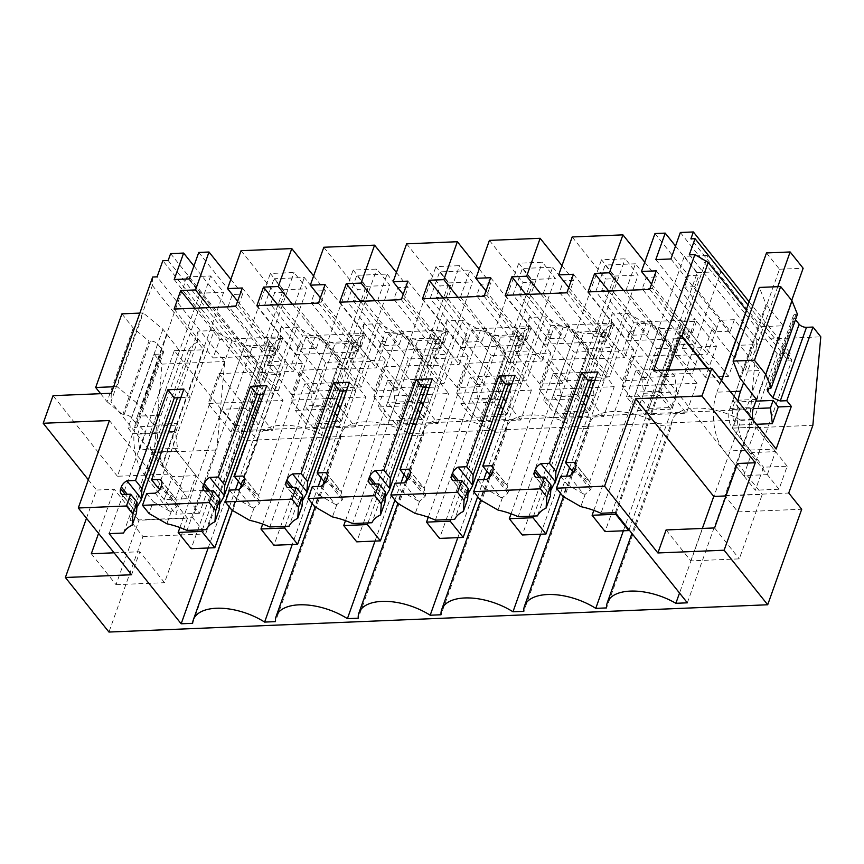 <?xml version="1.0" encoding="UTF-8"?>
<svg xmlns="http://www.w3.org/2000/svg" width="864" height="864" viewBox="0 0 864 864"><rect width="100%" height="100%" fill="white"/><g stroke="black" fill="none" stroke-linecap="round" stroke-linejoin="round"><path stroke-width="0.65" stroke-dasharray="4.32 3.24" d="M230.839 279.353L242.611 294.095L232.373 294.527L228.28 306.029L263.79 350.503L267.894 338.99L287.852 363.982L278.424 390.442L189.335 278.899M198.763 252.439L232.373 294.527M242.611 294.095L238.518 305.608L228.28 306.029M209.606 307.595L261.544 372.622L293.587 371.293L302.994 344.876L270.562 304.279L274.655 292.766L284.904 292.345L274.05 278.759L304.312 277.506L315.166 291.092L311.062 302.605L346.583 347.069L350.676 335.567L370.634 360.547L361.217 387.018L330.955 388.271L340.373 361.8L325.642 362.416L305.683 337.424L301.59 348.937L298.501 345.071L302.994 344.876M238.518 305.608L270.95 346.205L261.544 372.622M270.95 346.205L275.443 346.021L278.532 349.888L263.79 350.503M325.642 362.416L314.582 393.487L291.524 394.438L302.584 363.366L282.625 338.386L267.894 338.99M302.584 363.366L287.852 363.982M370.634 360.547L385.366 359.942L374.306 391.014L397.364 390.053L408.434 358.981L423.166 358.376L413.737 384.847L443.999 383.594L453.427 357.124L468.158 356.508L457.088 387.58L480.157 386.629L491.216 355.558L505.948 354.942L496.53 381.413L526.792 380.16L536.209 353.689L550.94 353.084L539.881 384.156L562.939 383.195L574.009 352.123L588.74 351.518L579.312 377.989L609.574 376.736L619.002 350.266L633.733 349.65L622.663 380.722L645.732 379.771L656.791 348.7L671.522 348.084L662.105 374.555L692.366 373.302L701.784 346.831L716.515 346.226L696.557 321.235L681.826 321.851L677.732 333.353L642.211 288.889L646.304 277.376L656.554 276.955L652.45 288.457L684.882 329.065L675.475 355.482L707.519 354.154L716.926 327.737L684.493 287.14L688.597 275.627L698.836 275.206L694.732 286.708L730.253 331.182L715.522 331.787L712.433 327.92L716.926 327.737M730.253 331.182L734.357 319.669L754.315 344.66L739.584 345.276L728.514 376.337L705.456 377.298L716.515 346.226M754.315 344.66L744.887 371.131L760.018 370.505L746.086 409.622L249.361 430.196L263.293 391.068L278.424 390.442M174.204 279.526L263.293 391.068M282.625 338.386L278.532 349.888M241.045 250.69L274.655 292.766M313.621 275.918L325.404 290.671L315.166 291.092M237.611 301.223L293.587 371.293M242.32 287.993L281.34 336.841L219.737 339.401L213.138 357.912L274.752 355.363L281.34 336.841M235.732 306.515L274.752 355.363M174.118 309.064L213.138 357.912M194.821 308.21L219.737 339.401M193.936 265.972L280.519 374.371L257.17 439.97L249.361 430.196M170.618 253.606L267.516 374.911L280.519 374.371M168.156 260.507L265.054 381.823L259.729 382.039L162.842 260.723M267.516 374.911L265.054 381.823M152.69 277.02L152.366 285.444L110.981 401.674L187.823 498.636L164.171 499.619L144.612 475.135L117.418 476.258L132.581 433.685L128.023 427.982L154.246 354.337L162.054 364.111L154.116 452.596L216.799 449.993L192.683 517.709L205.643 533.941L259.729 382.039M216.799 449.993L224.737 361.508L157.097 276.836M121.91 313.848L133.261 328.061L148.997 341.096L122.774 414.742L124.124 414.688A5.638 2.819 19.6 0 1 131.458 417.755L136.663 424.267A5.638 2.819 19.6 0 1 137.246 426.352A5.638 2.819 19.6 0 1 134.525 427.712L128.023 427.982M139.849 313.103L143.262 312.962L117.029 386.608L113.627 386.748M162.918 329.238L136.696 402.894L140.864 408.11L167.087 334.465L162.918 329.238L143.262 312.962M167.087 334.465L179.496 350.773L203.742 349.769L162.356 465.988M152.366 285.444L203.742 349.769M162.054 364.111L224.737 361.508M154.246 354.337L160.758 354.067A5.638 2.819 -160.4 0 0 163.469 352.706A5.638 2.819 -160.4 0 0 162.886 350.611L157.68 344.099A5.638 2.819 -160.4 0 0 150.347 341.042L148.997 341.096M111.305 393.25L110.981 401.674M117.418 476.258L53.039 395.658M154.116 452.596L130 520.301L142.96 536.533L108.95 632.048M86.476 518.249L96.53 490.039L114.264 489.305L138.974 520.247L187.466 518.238L164.516 582.682L139.806 551.74L131.609 574.754M88.333 479.779L96.53 490.039M109.426 420.53L187.466 518.238M136.415 512.449L122.116 494.543M136.75 507.676L136.534 512.881L121.176 493.7M180.857 397.645L190.393 397.246L183.892 389.102M174.312 397.915L198.083 331.171L214.164 330.502L158.101 487.933M155.228 493.171L169.538 511.078L171.256 511.445L176.688 506.801L177.314 505.03L175.77 498.755L161.665 481.378M174.42 497.351L159.937 488.992M161.05 480.287L176.202 499.252L175.77 498.755L232.016 340.805L214.164 330.502M169.538 511.078L153.22 501.66L149.008 513.475M146.707 493.528L153.22 501.66M219.208 509.026L204.898 491.108M219.542 504.252L219.326 509.458L203.969 490.266M263.639 394.211L273.186 393.822L266.684 385.679M257.094 394.481L280.865 327.737L296.946 327.078L240.894 484.499M238.01 489.737L252.32 507.654L254.038 508.01L259.47 503.377L260.107 501.595L258.563 495.331L244.458 477.954M257.213 493.916L242.719 485.557M243.842 476.852L258.995 495.828L258.563 495.331L314.798 337.381L296.946 327.078M252.32 507.654L236.002 498.236L231.8 510.041M229.5 490.093L236.002 498.236M301.99 505.591L287.69 487.685M302.324 500.818L302.108 506.023L286.751 486.842M346.432 390.787L355.968 390.388L349.466 382.244M339.887 391.057L363.647 324.313L379.739 323.644L323.676 481.075M320.803 486.313L335.102 504.22L336.83 504.587L342.263 499.943L342.889 498.172L341.345 491.897L327.24 474.52M339.995 490.493L325.512 482.134M326.624 473.429L341.777 492.394L341.345 491.897L397.591 333.947L379.739 323.644M335.102 504.22L318.784 494.813L314.582 506.617M312.282 486.67L318.784 494.813M384.782 502.168L370.472 484.261M385.117 497.394L384.901 502.6L369.533 483.408M429.214 387.353L438.761 386.964L432.248 378.821M422.669 387.623L446.44 320.89L462.521 320.22L406.469 477.641M403.585 482.89L417.895 500.796L419.612 501.163L425.045 496.519L425.682 494.737L424.127 488.473L410.033 471.096M422.788 487.058L408.294 478.699M409.417 469.994L424.57 488.97L424.127 488.473L480.373 330.523L462.521 320.22M417.895 500.796L401.576 491.378L397.375 503.183M395.075 483.235L401.576 491.378M467.564 498.744L453.265 480.827M467.899 493.96L467.683 499.165L452.326 479.984M511.996 383.929L521.543 383.53L515.041 375.386M505.462 384.199L529.222 317.455L545.314 316.786L489.251 474.217M486.378 479.455L500.677 497.372L502.405 497.729L507.838 493.085L508.464 491.314L506.92 485.039L492.815 467.662M505.57 483.635L491.076 475.276M492.199 466.571L507.352 485.536L506.92 485.039L563.166 327.089L545.314 316.786M500.677 497.372L484.358 487.955L480.157 499.759M477.857 479.812L484.358 487.955M550.357 495.31L536.047 477.403M550.692 490.536L550.476 495.742L535.108 476.55M594.788 380.495L604.336 380.106L597.823 371.963M591.462 380.635L611.237 325.102L612.014 314.032L628.096 313.362L572.044 470.794M569.16 476.032L583.47 493.938L585.187 494.305L590.62 489.661L591.246 487.879L589.702 481.615L575.608 464.238M588.362 480.211L573.869 471.841M590.134 482.112L589.702 481.615L645.948 323.665A50.782 25.391 -160.4 0 1 666.101 330.296L600.944 513.259M583.47 493.938L567.151 484.52L562.939 496.336M560.65 476.377L567.151 484.52M666.101 529.945L690.811 560.876L739.292 558.878L762.242 494.435L725.976 495.936M702.356 528.444L690.811 560.876M737.532 463.493L762.242 494.435M653.508 370.786L665.68 377.968L743.677 475.61L767.329 474.638L747.781 450.155L776.164 448.978M665.68 377.968L668.466 370.17M689.299 254.794L756.94 339.466L820.8 336.83M746.593 310.457L759.013 326.765L783.248 325.76L766.076 304.268L759.305 287.442M797.44 314.248L796.09 314.302A5.638 2.819 -160.4 0 0 793.368 315.662A5.638 2.819 -160.4 0 0 793.962 317.747L768.917 388.066M795.496 319.68L793.962 317.747M747.976 304.96L791.932 359.996L737.845 511.898L724.885 495.666L749.002 427.95L756.94 339.466M791.932 359.996L787.795 360.169L690.898 238.853M749.11 301.752L790.258 353.268L787.795 360.169M680.346 232.492L777.244 353.808L790.258 353.268M777.244 353.808L753.894 419.396L746.086 409.622M670.928 258.962L760.018 370.505M655.798 259.589L744.887 371.131M675.529 246.024L698.836 275.206M654.977 233.539L688.597 275.627M651.553 284.072L707.519 354.154M656.262 270.853L695.282 319.702L633.668 322.25L627.07 340.772L688.684 338.224L695.282 319.702M649.663 289.375L688.684 338.224M588.049 291.924L627.07 340.772M608.753 291.071L633.668 322.25M623.538 290.455L675.475 355.482M644.771 262.213L656.554 276.955M662.105 374.555L595.771 291.514L626.033 290.261L635.45 263.79L646.304 277.376M635.45 263.79L605.189 265.043L616.043 278.629L605.804 279.061L601.711 290.563L634.144 331.171L624.737 357.577L568.76 287.507M572.195 236.974L605.804 279.061M573.469 274.277L612.49 323.125L550.876 325.685L544.288 344.207L605.891 341.647L612.49 323.125M566.881 292.799L605.891 341.647M505.267 295.348L544.288 344.207M525.971 294.494L550.876 325.685M540.756 293.879L592.693 358.906L624.737 357.577M561.989 265.637L573.761 280.379L569.668 291.892L602.1 332.489L592.693 358.906M579.312 377.989L512.978 294.937L543.24 293.684L552.668 267.214L522.407 268.466L533.261 282.064L523.022 282.485L518.918 293.987L551.351 334.595L541.944 361.012L485.978 290.93M489.402 240.397L523.022 282.485M573.761 280.379L563.522 280.811L559.418 292.313L594.94 336.787L599.044 325.274L619.002 350.266M552.668 267.214L563.522 280.811M490.687 277.711L529.708 326.56L468.094 329.108L461.495 347.63L523.109 345.082L529.708 326.56M484.088 296.233L523.109 345.082M422.485 298.782L461.495 347.63M443.178 297.918L468.094 329.108M457.963 297.313L509.9 362.34L541.944 361.012M479.196 269.06L490.979 283.813L486.875 295.315L519.307 335.923L509.9 362.34M496.53 381.413L430.196 298.372L460.458 297.119L469.876 270.648L439.625 271.901L450.479 285.487L440.23 285.908L436.136 297.421L468.569 338.018L459.162 364.435L403.186 294.365M406.62 243.832L440.23 285.908M490.979 283.813L480.73 284.234L476.636 295.747L512.158 340.211L516.251 328.709L536.209 353.689M469.876 270.648L480.73 284.234M407.894 281.135L446.915 329.983L385.312 332.543L378.713 351.065L440.327 348.505L446.915 329.983M401.306 299.657L440.327 348.505M339.692 302.206L378.713 351.065M360.396 301.352L385.312 332.543M375.181 300.737L427.118 365.764L459.162 364.435M396.414 272.495L408.186 287.237L404.093 298.75L436.525 339.347L427.118 365.764M413.737 384.847L347.404 301.795L377.665 300.542L387.094 274.072L356.832 275.324L367.686 288.922L357.448 289.343L353.344 300.845L385.776 341.453L376.369 367.87L320.404 297.788M323.827 247.255L357.448 289.343M408.186 287.237L397.948 287.669L393.854 299.171L429.365 343.645L433.469 332.132L453.427 357.124M387.094 274.072L397.948 287.669M325.112 284.569L364.133 333.418L302.519 335.966L295.92 354.488L357.534 351.94L364.133 333.418M318.514 303.091L357.534 351.94M256.91 305.64L295.92 354.488M277.614 304.776L302.519 335.966M292.388 304.171L344.326 369.187L376.369 367.87M325.404 290.671L321.3 302.173L353.732 342.781L344.326 369.187M244.566 345.935L257.569 362.221L281.221 361.238L268.218 344.963L244.566 345.935L222.005 409.288L235.019 425.563L257.569 362.221M291.524 394.438L268.477 365.58L291.535 364.63L298.501 345.071M268.477 365.58L275.443 346.021M626.033 290.261L692.366 373.302M681.826 321.851L701.784 346.831M705.456 377.298L682.409 348.44L689.375 328.882L692.464 332.748L677.732 333.353M696.557 321.235L692.464 332.748M682.409 348.44L705.467 347.49L712.433 327.92M728.514 376.337L705.467 347.49M739.584 345.276L719.626 320.285L715.522 331.787M734.357 319.669L719.626 320.285M257.17 439.97L753.894 419.396M314.582 393.487L291.535 364.63M340.373 361.8L320.414 336.82L305.683 337.424M320.414 336.82L316.321 348.322L301.59 348.937M284.904 292.345L280.8 303.858L316.321 348.322M330.955 388.271L264.622 305.23L274.05 278.759M361.217 387.018L294.883 303.977L264.622 305.23M294.883 303.977L304.312 277.506M385.366 359.942L365.407 334.951L350.676 335.567M374.306 391.014L351.259 362.156L358.225 342.598L361.314 346.464L346.583 347.069M365.407 334.951L361.314 346.464M351.259 362.156L374.317 361.206L381.283 341.636L384.372 345.503L388.476 334.001L408.434 358.981M397.364 390.053L374.317 361.206M423.166 358.376L403.207 333.385L388.476 334.001M403.207 333.385L399.114 344.898L384.372 345.503M367.686 288.922L363.593 300.424L399.114 344.898M347.404 301.795L356.832 275.324M377.665 300.542L443.999 383.594M468.158 356.508L448.2 331.528L433.469 332.132M457.088 387.58L434.041 358.733L441.007 339.163L444.107 343.03L429.365 343.645M448.2 331.528L444.107 343.03M434.041 358.733L457.11 357.772L464.076 338.213L467.165 342.079L471.258 330.566L491.216 355.558M480.157 386.629L457.11 357.772M505.948 354.942L485.989 329.962L471.258 330.566M485.989 329.962L481.896 341.464L467.165 342.079M450.479 285.487L446.375 297L481.896 341.464M430.196 298.372L439.625 271.901M460.458 297.119L526.792 380.16M550.94 353.084L530.982 328.093L516.251 328.709M539.881 384.156L516.834 355.298L523.8 335.74L526.889 339.606L512.158 340.211M530.982 328.093L526.889 339.606M516.834 355.298L539.892 354.348L546.858 334.778L549.947 338.645L554.051 327.143L574.009 352.123M562.939 383.195L539.892 354.348M588.74 351.518L568.782 326.527L554.051 327.143M568.782 326.527L564.678 338.04L549.947 338.645M533.261 282.064L529.168 293.566L564.678 338.04M512.978 294.937L522.407 268.466M543.24 293.684L609.574 376.736M633.733 349.65L613.775 324.67L599.044 325.274M622.663 380.722L599.616 351.875L606.582 332.305L609.671 336.172L594.94 336.787M613.775 324.67L609.671 336.172M599.616 351.875L622.685 350.914L629.651 331.355L632.74 335.221L636.833 323.708L656.791 348.7M645.732 379.771L622.685 350.914M671.522 348.084L651.564 323.104L636.833 323.708M651.564 323.104L647.471 334.606L632.74 335.221M616.043 278.629L611.95 290.142L647.471 334.606M595.771 291.514L605.189 265.043M280.8 303.858L270.562 304.279M321.3 302.173L311.062 302.605M737.845 511.898L801.716 509.252M142.96 536.533L205.643 533.941M130 520.301L192.683 517.709M187.823 498.636L196.02 475.621L176.461 451.138L177.487 448.265L175.565 432.551L178.232 425.066L176.926 423.436L153.274 424.418L179.496 350.773M164.171 499.619L172.368 476.604L196.02 475.621M100.634 393.692L107.039 401.717L133.261 328.061M136.696 402.894L117.029 386.608M140.864 408.11L140.27 408.132L166.493 334.487M140.27 408.132L153.274 424.418M161.762 466.02L176.926 423.436M107.039 401.717L122.774 414.742M172.368 476.604L152.809 452.12L176.461 451.138A14.105 7.668 -92.4 0 1 174.064 431.492L223.636 292.248L210.632 275.972L186.98 276.944L199.984 293.231L223.636 292.248M168.275 474.152L144.612 475.135L152.809 452.12L184.021 491.206L207.684 490.223L199.487 513.238L168.275 474.152A42.314 23.015 -92.4 0 1 161.05 415.206L137.398 416.189A42.314 23.015 87.6 0 0 144.612 475.135L175.835 514.22L184.021 491.206M139.644 449.831L145.584 433.145L140.378 426.632L137.722 434.117L139.644 449.831L177.487 448.265M132.581 433.685L145.584 433.145M140.378 426.632L178.232 425.066M114.08 552.809L139.806 551.74M98.572 533.38L114.264 489.305M91.314 553.748L116.035 584.69L138.974 520.247M116.035 584.69L164.516 582.682M585.187 494.305L580.792 506.628M615.33 512.665L680.486 329.692L666.101 330.296M687.344 602.824L752.501 419.861L680.486 329.692M752.501 419.861L741.02 420.336L679.525 593.039M741.02 420.336A47.952 23.976 -160.4 0 0 672.419 419.731A47.952 23.976 -160.4 0 0 671.749 424.948L606.593 607.91M671.749 424.948L660.917 425.39A47.952 23.976 -160.4 0 0 589.637 423.166A47.952 23.976 -160.4 0 0 588.956 428.371L523.811 611.345M623.376 530.798L660.917 425.39M588.956 428.371L578.124 428.825A47.952 23.976 -160.4 0 0 506.844 426.589A47.952 23.976 -160.4 0 0 506.174 431.806L441.018 614.768M540.594 534.222L578.124 428.825M506.174 431.806L495.342 432.248A47.952 23.976 -160.4 0 0 424.062 430.024A47.952 23.976 -160.4 0 0 423.382 435.229L358.236 618.203M457.801 537.656L495.342 432.248M423.382 435.229L412.549 435.683A47.952 23.976 -160.4 0 0 341.269 433.447A47.952 23.976 -160.4 0 0 340.6 438.664L275.443 621.626M375.019 541.08L412.549 435.683M340.6 438.664L329.767 439.106L292.226 544.514M329.767 439.106A47.952 23.976 -160.4 0 0 258.487 436.882A47.952 23.976 -160.4 0 0 257.796 440.348L192.64 623.311M208.159 547.992L246.316 440.824L257.796 440.348M109.145 533.628L174.301 350.654L246.316 440.824M174.301 350.654L188.698 350.06L123.541 533.034M198.083 331.171L197.294 342.241L177.52 397.786M197.294 342.241A50.782 25.391 -160.4 0 0 188.698 350.06M171.256 511.445L166.86 523.778M232.016 340.805A50.782 25.391 -160.4 0 1 252.158 347.436L187.013 530.41M252.158 347.436L271.48 346.637L206.323 529.6M280.865 327.737L280.087 338.818L260.312 394.351M280.087 338.818A50.782 25.391 -160.4 0 0 271.48 346.637M254.038 508.01L249.653 520.344M314.798 337.381A50.782 25.391 -160.4 0 1 334.951 344.002L269.795 526.975M334.951 344.002L354.262 343.202L289.116 526.176M363.647 324.313L362.869 335.383L343.094 390.928M362.869 335.383A50.782 25.391 -160.4 0 0 354.262 343.202M336.83 504.587L332.435 516.92M397.591 333.947A50.782 25.391 -160.4 0 1 417.733 340.578L352.588 523.552M417.733 340.578L437.054 339.779L371.898 522.752M446.44 320.89L445.662 331.96L425.887 387.493M445.662 331.96A50.782 25.391 -160.4 0 0 437.054 339.779M419.612 501.163L415.228 513.486M480.373 330.523A50.782 25.391 -160.4 0 1 500.526 337.154L435.37 520.117M500.526 337.154L519.836 336.344L454.691 519.318M529.222 317.455L528.444 328.525L508.669 384.07M528.444 328.525A50.782 25.391 -160.4 0 0 519.836 336.344M502.405 497.729L498.01 510.062M563.166 327.089A50.782 25.391 -160.4 0 1 583.308 333.72L518.152 516.694M611.237 325.102A50.782 25.391 -160.4 0 0 602.629 332.921L583.308 333.72M602.629 332.921L537.473 515.894M588.244 380.776L612.014 314.032M628.096 313.362L645.948 323.665M714.582 527.936L739.292 558.878M724.885 495.666L788.746 493.02M749.002 427.95L812.862 425.304M743.677 475.61L751.874 452.596L775.526 451.624L755.978 427.14A14.105 7.668 -92.4 0 1 752.857 419.807M767.329 474.638L775.526 451.624M756.432 399.438L732.78 400.421L759.013 326.765M751.874 452.596L732.316 428.123L739.282 408.553L732.78 400.421M739.282 408.553L734.67 402.019L755.827 401.144M734.67 402.019L732.013 409.504L733.936 425.218L756.443 424.289M733.936 425.218L739.876 408.532M766.487 252.947L779.501 269.233L729.918 408.467A14.105 7.668 87.6 0 0 732.316 428.123L755.978 427.14L747.781 450.155A42.314 23.015 -92.4 0 1 738.007 401.209M707.335 368.561L719.777 384.134L745.999 310.489M719.777 384.134L721.591 380.668M707.929 368.539L720.371 384.113M783.248 325.76L757.026 399.416M766.076 304.268L739.854 377.914M694.732 286.708L684.493 287.14M684.882 329.065L689.375 328.882M658.498 328.795L671.501 345.082L695.153 344.099L682.15 327.812L658.498 328.795L635.947 392.137L648.95 408.424L671.501 345.082M652.45 288.457L642.211 288.889M611.95 290.142L601.711 290.563M629.651 331.355L634.144 331.171M602.1 332.489L606.582 332.305M575.716 332.219L588.719 348.505L612.371 347.522L599.368 331.247L575.716 332.219L553.154 395.572L566.158 411.847L588.719 348.505M569.668 291.892L559.418 292.313M529.168 293.566L518.918 293.987M546.858 334.778L551.351 334.595M519.307 335.923L523.8 335.74M492.923 335.653L505.926 351.94L529.589 350.957L516.575 334.67L492.923 335.653L470.372 398.995L483.376 415.282L505.926 351.94M486.875 295.315L476.636 295.747M446.375 297L436.136 297.421M464.076 338.213L468.569 338.018M436.525 339.347L441.007 339.163M410.141 339.077L423.144 355.363L446.796 354.38L433.793 338.105L410.141 339.077L387.58 402.43L400.583 418.705L423.144 355.363M404.093 298.75L393.854 299.171M363.593 300.424L353.344 300.845M381.283 341.636L385.776 341.453M353.732 342.781L358.225 342.598M327.348 342.511L340.362 358.798L364.014 357.815L351 341.528L327.348 342.511L304.798 405.853L317.801 422.14L340.362 358.798M235.019 425.563L258.671 424.591L281.221 361.238M258.671 424.591L254.621 419.526M252.353 416.686L245.657 408.305L268.218 344.963M245.657 408.305L222.005 409.288M137.722 434.117L175.565 432.551M218.916 373.626L241.672 402.116L283.068 400.41L260.312 371.909L218.916 373.626L208.256 403.542L231.023 432.043L272.419 430.326L257.45 411.588M572.821 388.411L614.218 386.694L591.451 358.193L550.066 359.91L572.821 388.411L562.172 418.327L603.558 416.61L614.218 386.694M478.116 400.14L471.971 417.398L505.084 416.027L494.024 402.181L460.912 403.553L470.34 377.093L476.183 384.415L478.116 400.14L511.229 398.768L505.084 416.027M471.971 417.398L460.912 403.553M425.876 365.051L384.491 366.768L407.246 395.258L448.643 393.552L425.876 365.051L415.228 394.978L373.831 396.684L384.491 366.768M378.119 406.987L387.547 380.516L393.401 387.839L395.323 403.564L389.178 420.822L378.119 406.987L394.686 406.296L411.242 405.616L422.291 419.45L428.436 402.192L426.514 386.478L420.66 379.145L411.242 405.616M389.178 420.822L422.291 419.45M301.698 370.192L324.464 398.693L365.85 396.976L343.094 368.485L301.698 370.192L291.049 400.118L313.805 428.609L324.464 398.693M490.039 391.835L531.425 390.118L508.669 361.627L467.273 363.334L490.039 391.835L479.38 421.751L520.776 420.044L531.425 390.118M626.486 396.695L635.904 370.235L641.758 377.557L643.691 393.282L637.535 410.54L626.486 396.695L659.599 395.323L670.658 409.169L676.804 391.91L674.881 376.186L669.028 368.863L659.599 395.323M637.535 410.54L670.658 409.169M339.509 422.885L328.45 409.039L295.337 410.411L304.765 383.94L310.619 391.273L312.541 406.987L345.654 405.616L339.509 422.885L306.396 424.256L295.337 410.411M697 383.26L674.244 354.769L632.848 356.486L655.614 384.977L697 383.26L686.351 413.186L663.584 384.685L674.244 354.769M543.694 400.129L553.122 373.658L558.976 380.992L560.898 396.706L554.753 413.964L543.694 400.129L560.25 399.438L576.817 398.758L587.866 412.592L594.011 395.334L592.088 379.62L586.235 372.287L576.817 398.758M554.753 413.964L587.866 412.592M732.013 409.504L753.203 408.618M648.95 408.424L672.602 407.441L695.153 344.099M672.602 407.441L659.599 391.165L682.15 327.812M659.599 391.165L635.947 392.137M566.158 411.847L589.81 410.875L612.371 347.522M589.81 410.875L585.77 405.81M583.502 402.97L576.806 394.589L599.368 331.247M576.806 394.589L553.154 395.572M483.376 415.282L507.028 414.299L529.589 350.957M507.028 414.299L502.988 409.244M500.72 406.404L494.024 398.012L516.575 334.67M494.024 398.012L470.372 398.995M400.583 418.705L424.246 417.733L446.796 354.38M424.246 417.733L420.196 412.668M417.928 409.828L411.232 401.447L433.793 338.105M411.232 401.447L387.58 402.43M317.801 422.14L341.453 421.157L364.014 357.815M341.453 421.157L337.414 416.102M335.146 413.262L328.45 404.87L351 341.528M328.45 404.87L304.798 405.853M255.182 408.748L249.653 401.825L208.256 403.542M231.023 432.043L241.672 402.116M249.653 401.825L260.312 371.909M272.419 430.326L283.068 400.41M586.332 395.042L580.802 388.12L539.406 389.826L562.172 418.327M539.406 389.826L550.066 359.91M580.802 388.12L591.451 358.193M603.558 416.61L588.6 397.883M470.34 377.093L503.453 375.721L494.024 402.181M503.453 375.721L509.306 383.044L511.229 398.768M373.831 396.684L396.598 425.185L437.983 423.468L423.025 404.741M420.757 401.9L415.228 394.978M437.983 423.468L448.643 393.552M396.598 425.185L407.246 395.258M387.547 380.516L420.66 379.145M395.323 403.564L428.436 402.192M337.975 405.324L332.446 398.401L291.049 400.118M332.446 398.401L343.094 368.485M313.805 428.609L355.201 426.902L340.243 408.164M355.201 426.902L365.85 396.976M503.539 398.466L498.01 391.543L456.624 393.26L479.38 421.751M456.624 393.26L467.273 363.334M498.01 391.543L508.669 361.627M520.776 420.044L505.807 401.306M635.904 370.235L669.028 368.863M643.691 393.282L676.804 391.91M304.765 383.94L337.878 382.568L328.45 409.039M337.878 382.568L343.732 389.902L345.654 405.616M312.541 406.987L306.396 424.256M663.584 384.685L622.199 386.402L644.954 414.893L686.351 413.186M644.954 414.893L655.614 384.977M622.199 386.402L632.848 356.486M553.122 373.658L586.235 372.287M560.898 396.706L594.011 395.334M476.183 384.415L509.306 383.044M393.401 387.839L426.514 386.478M641.758 377.557L674.881 376.186M310.619 391.273L343.732 389.902M558.976 380.992L592.088 379.62M283.37 289.775L307.022 288.803L294.008 272.516L270.356 273.499L283.37 289.775L191.171 548.694M229.338 506.963L235.429 489.845M238.432 481.421L307.022 288.803M202.414 529.762L294.008 272.516M179.906 527.526L270.356 273.499M366.152 286.351L389.804 285.368L376.801 269.082L353.149 270.065L366.152 286.351L273.953 545.27M312.12 503.539L318.211 486.421M321.214 477.986L389.804 285.368M285.196 526.338L376.801 269.082M262.688 524.092L353.149 270.065M448.934 282.917L472.597 281.945L459.583 265.658L435.931 266.641L448.934 282.917L356.746 541.836M394.913 500.105L401.004 482.987M404.006 474.563L472.597 281.945M367.988 522.914L459.583 265.658M345.481 520.668L435.931 266.641M531.727 279.493L555.379 278.51L542.376 262.224L518.724 263.207L531.727 279.493L439.528 538.412M477.695 496.681L483.786 479.563M486.788 471.139L555.379 278.51M450.77 519.48L542.376 262.224M428.263 517.234L518.724 263.207M614.509 276.059L638.172 275.087L625.158 258.8L601.506 259.783L614.509 276.059L522.32 534.978M560.488 493.247L566.579 476.129M569.581 467.705L638.172 275.087M533.552 516.056L625.158 258.8M511.056 513.81L601.506 259.783M697.302 272.635L720.954 271.652L707.951 255.377L684.299 256.349L697.302 272.635L605.102 531.554M629.024 529.816L720.954 271.652M616.021 513.529L707.951 255.377M593.838 510.376L684.299 256.349M207.684 490.223L176.461 451.138L152.809 452.12A14.105 7.668 87.6 0 1 150.401 432.475L174.064 431.492M210.632 275.972L161.05 415.206M199.984 293.231L150.401 432.475M137.398 416.189L186.98 276.944M199.487 513.238L175.835 514.22M779.501 269.233L803.153 268.25M756.626 398.909L791.705 300.402M777.784 286.686L743.623 382.622M778.993 489.24L747.781 450.155L724.129 451.138L755.341 490.212L763.538 467.197L787.19 466.225L778.993 489.24L755.341 490.212M787.19 466.225L755.978 427.14L732.316 428.123L763.538 467.197M730.361 391.63L716.904 392.191A42.314 23.015 87.6 0 0 724.129 451.138M716.904 392.191L746.194 309.96M136.469 508.464L125.248 494.413M136.847 506.369L127.235 494.327M177.314 505.03L161.536 485.266M176.688 506.801L160.909 487.048M219.262 505.04L208.03 490.979M219.629 502.934L210.017 490.903M260.107 501.595L244.318 481.842M259.47 503.377L243.691 483.613M302.044 501.606L290.822 487.555M302.422 499.511L292.81 487.469M342.889 498.172L327.11 478.408M342.263 499.943L326.473 480.19M384.836 498.182L373.604 484.121M385.204 496.087L375.592 484.045M425.682 494.737L409.892 474.984M425.045 496.519L409.266 476.755M467.618 494.748L456.397 480.697M467.996 492.653L458.384 480.611M508.464 491.314L492.685 471.56M507.838 493.085L492.048 473.332M550.411 491.324L539.179 477.274M550.778 489.229L541.166 477.187M591.246 487.879L575.467 468.126M590.62 489.661L574.841 469.897M160.758 354.067L134.525 427.712M136.663 424.267L162.886 350.611M157.68 344.099L131.458 417.755M124.124 414.688L150.347 341.042M796.09 314.302L769.867 387.947M729.918 408.467L753.57 407.495M590.144 482.112L574.992 463.136M137.246 426.352L163.469 352.706M672.419 419.731L631.93 533.444M589.637 423.166L572.573 471.096M571.298 474.649L563.468 496.638M506.844 426.589L489.78 474.52M488.516 478.084L480.686 500.062M424.062 430.024L406.998 477.954M405.724 481.507L397.894 503.496M341.269 433.447L324.205 481.378M322.942 484.942L315.112 506.92M258.487 436.882L241.423 484.812M240.149 488.365L232.33 510.354M793.368 315.662L767.146 389.308"/><path stroke-width="1.3" d="M127.235 494.327L121.327 486.94L120.69 488.711A8.467 5.702 141.4 0 0 121.176 493.7A8.467 5.702 141.4 0 0 122.116 494.543L130.626 494.186L126.425 506.002L78.289 507.989L109.426 420.53L43.2 423.274L53.039 395.658L111.305 393.25L152.69 277.02L157.097 276.836L162.842 260.723L168.156 260.507L170.618 253.606L183.632 253.066L174.204 279.526L189.335 278.899L198.763 252.439L209.002 252.018L230.839 279.353M209.002 252.018L195.502 289.937L180.716 290.542L174.118 309.064L235.732 306.515L242.32 287.993L227.545 288.608L241.045 250.69L291.784 248.584L278.284 286.502L263.498 287.118L256.91 305.64L318.514 303.091L325.112 284.569L310.327 285.174L320.404 297.788M121.327 486.94A8.467 5.702 141.4 0 1 126.997 480.805L135.518 480.46L142.02 488.603L141.307 498.722L126.997 480.805M180.857 397.645L174.312 397.915L167.81 389.772L135.518 480.46M167.81 389.772L183.892 389.102L151.6 479.79L158.101 487.933L159.937 488.992M161.665 481.378L160.121 479.434L151.6 479.79M160.121 479.434A8.467 5.702 141.4 0 1 161.05 480.287A8.467 5.702 141.4 0 1 161.536 485.266L160.909 487.048A8.467 5.702 141.4 0 1 155.228 493.171L146.707 493.528L142.506 505.332L209.207 502.567L215.708 510.71L214.931 521.78A50.782 25.391 19.6 0 0 206.323 529.6L187.013 530.41A50.782 25.391 19.6 0 0 166.86 523.778L149.008 513.475L142.506 505.332M210.017 490.903L204.109 483.505L203.483 485.276A8.467 5.702 141.4 0 0 203.969 490.266A8.467 5.702 141.4 0 0 204.898 491.108L213.419 490.763L209.207 502.567M204.109 483.505A8.467 5.702 141.4 0 1 209.79 477.382L218.3 477.025L224.802 485.168L224.1 495.288L209.79 477.382M263.639 394.211L257.094 394.481L250.592 386.348L218.3 477.025M250.592 386.348L266.684 385.679L234.392 476.366L240.894 484.499L242.719 485.557M244.458 477.954L242.903 476.01L234.392 476.366M242.903 476.01A8.467 5.702 141.4 0 1 243.842 476.852A8.467 5.702 141.4 0 1 244.318 481.842L243.691 483.613A8.467 5.702 141.4 0 1 238.01 489.737L229.5 490.093L225.299 501.908L292 499.144L298.501 507.287L297.724 518.357A50.782 25.391 19.6 0 0 289.116 526.176L269.795 526.975A50.782 25.391 19.6 0 0 249.653 520.344L231.8 510.041L225.299 501.908M292.81 487.469L286.902 480.082L286.265 481.853A8.467 5.702 141.4 0 0 286.751 486.842A8.467 5.702 141.4 0 0 287.69 487.685L296.201 487.328L292 499.144M286.902 480.082A8.467 5.702 141.4 0 1 292.572 473.947L301.093 473.602L307.595 481.745L306.882 491.864L292.572 473.947M346.432 390.787L339.887 391.057L333.385 382.914L301.093 473.602M333.385 382.914L349.466 382.244L317.174 472.932L323.676 481.075L325.512 482.134M327.24 474.52L325.696 472.576L317.174 472.932M325.696 472.576A8.467 5.702 141.4 0 1 326.624 473.429A8.467 5.702 141.4 0 1 327.11 478.408L326.473 480.19A8.467 5.702 141.4 0 1 320.803 486.313L312.282 486.67L308.081 498.474L374.782 495.709L381.283 503.852L380.506 514.933A50.782 25.391 19.6 0 0 371.898 522.752L352.588 523.552A50.782 25.391 19.6 0 0 332.435 516.92L314.582 506.617L308.081 498.474M375.592 484.045L369.684 476.647L369.058 478.418A8.467 5.702 141.4 0 0 369.533 483.408A8.467 5.702 141.4 0 0 370.472 484.261L378.983 483.905L374.782 495.709M369.684 476.647A8.467 5.702 141.4 0 1 375.365 470.524L383.875 470.167L390.377 478.31L389.675 488.43L375.365 470.524M429.214 387.353L422.669 387.623L416.167 379.49L383.875 470.167M416.167 379.49L432.248 378.821L399.967 469.508L406.469 477.641L408.294 478.699M410.033 471.096L408.478 469.152L399.967 469.508M408.478 469.152A8.467 5.702 141.4 0 1 409.417 469.994A8.467 5.702 141.4 0 1 409.892 474.984L409.266 476.755A8.467 5.702 141.4 0 1 403.585 482.89L395.075 483.235L390.863 495.05L457.574 492.286L464.076 500.429L463.298 511.499A50.782 25.391 19.6 0 0 454.691 519.318L435.37 520.117A50.782 25.391 19.6 0 0 415.228 513.486L397.375 503.183L390.863 495.05M458.384 480.611L452.477 473.224L451.84 474.995A8.467 5.702 141.4 0 0 452.326 479.984A8.467 5.702 141.4 0 0 453.265 480.827L461.776 480.47L457.574 492.286M452.477 473.224A8.467 5.702 141.4 0 1 458.147 467.089L466.668 466.744L473.17 474.887L472.457 485.006L458.147 467.089M511.996 383.929L505.462 384.199L498.96 376.056L466.668 466.744M498.96 376.056L515.041 375.386L482.749 466.074L489.251 474.217L491.076 475.276M492.815 467.662L491.26 465.718L482.749 466.074M491.26 465.718A8.467 5.702 141.4 0 1 492.199 466.571A8.467 5.702 141.4 0 1 492.685 471.56L492.048 473.332A8.467 5.702 141.4 0 1 486.378 479.455L477.857 479.812L473.656 491.616L540.356 488.851L546.858 496.994L546.08 508.075A50.782 25.391 19.6 0 0 537.473 515.894L518.152 516.694A50.782 25.391 19.6 0 0 498.01 510.062L480.157 499.759L473.656 491.616M539.179 477.274L534.632 471.571A8.467 5.702 141.4 0 0 535.108 476.55A8.467 5.702 141.4 0 0 536.047 477.403L544.558 477.047L540.356 488.851M534.632 471.571L535.259 469.789A8.467 5.702 141.4 0 1 540.94 463.666L549.45 463.309L555.952 471.452L555.239 481.572L540.94 463.666M594.788 380.495L588.244 380.776L581.742 372.632L549.45 463.309M581.742 372.632L597.823 371.963L565.531 462.65L574.052 462.294A8.467 5.702 141.4 0 1 574.992 463.136A8.467 5.702 141.4 0 1 575.467 468.126L574.841 469.897A8.467 5.702 141.4 0 1 569.16 476.032L560.65 476.377L556.438 488.192L604.573 486.194L635.72 398.736L701.946 395.993L711.785 368.377L653.508 370.786L694.894 254.567L708.221 262.429L681.998 336.074L707.929 368.539M310.327 285.174L323.827 247.255L374.576 245.16L361.076 283.079L346.291 283.684L339.692 302.206L401.306 299.657L407.894 281.135L393.12 281.75L406.62 243.832L457.358 241.726L443.858 279.644L429.073 280.26L422.485 298.782L484.088 296.233L490.687 277.711L475.902 278.316L489.402 240.397L540.151 238.302L526.64 276.221L511.866 276.826L505.267 295.348L566.881 292.799L573.469 274.277L558.684 274.892L572.195 236.974L622.933 234.868L609.433 272.786L594.648 273.402L588.049 291.924L649.663 289.375L656.262 270.853L641.477 271.458L654.977 233.539L665.215 233.118L655.798 259.589L670.928 258.962L680.346 232.492L693.36 231.952L690.898 238.853L695.045 238.691L689.299 254.794L694.894 254.567M195.502 289.937L209.606 307.595M291.784 248.584L313.621 275.918M227.545 288.608L237.611 301.223M180.716 290.542L194.821 308.21M183.632 253.066L193.936 265.972M100.634 393.692L95.677 387.493L121.91 313.848L139.849 313.103M711.785 368.377L776.164 448.978L791.327 406.404L786.769 400.702L812.992 327.056L820.8 336.83L812.862 425.304L788.746 493.02L801.716 509.252L767.696 604.768L108.95 632.048L65.383 577.498L86.476 518.249M43.2 423.274L88.333 479.779M78.289 507.989L131.609 574.754L65.383 577.498M767.696 604.768L724.129 550.217L755.276 462.758L737.532 463.493L714.582 527.936L666.101 529.945L657.904 552.96L724.129 550.217M604.573 486.194L657.904 552.96M556.438 488.192L562.939 496.336L580.792 506.628A50.782 25.391 19.6 0 1 600.944 513.259L615.33 512.665L687.344 602.824L675.864 603.299A47.952 23.976 19.6 0 0 607.273 602.705A47.952 23.976 19.6 0 0 606.593 607.91L595.76 608.364L623.376 530.798M126.425 506.002L132.926 514.145L132.149 525.215A50.782 25.391 19.6 0 0 123.541 533.034L109.145 533.628L181.17 623.786L192.64 623.311A47.952 23.976 19.6 0 1 193.331 619.844A47.952 23.976 19.6 0 1 264.611 622.08L275.443 621.626A47.952 23.976 19.6 0 1 276.124 616.421A47.952 23.976 19.6 0 1 347.404 618.646L358.236 618.203A47.952 23.976 19.6 0 1 358.906 612.986A47.952 23.976 19.6 0 1 430.186 615.222L441.018 614.768A47.952 23.976 19.6 0 1 441.698 609.563A47.952 23.976 19.6 0 1 512.968 611.788L523.811 611.345A47.952 23.976 19.6 0 1 524.48 606.128A47.952 23.976 19.6 0 1 595.76 608.364M130.626 494.186L137.128 502.33L132.926 514.145M132.149 525.215L136.534 512.881L137.128 502.33M177.52 397.786L141.059 500.191L136.75 507.676M141.059 500.191L141.307 498.722M174.312 397.915L142.02 488.603M213.419 490.763L219.92 498.906L215.708 510.71M214.931 521.78L219.326 509.458L219.92 498.906M260.312 394.351L223.841 496.768L219.542 504.252M223.841 496.768L224.1 495.288M257.094 394.481L224.802 485.168M296.201 487.328L302.702 495.472L298.501 507.287M297.724 518.357L302.108 506.023L302.702 495.472M343.094 390.928L306.634 493.333L302.324 500.818M306.634 493.333L306.882 491.864M339.887 391.057L307.595 481.745M378.983 483.905L385.495 492.048L381.283 503.852M380.506 514.933L384.901 502.6L385.495 492.048M425.887 387.493L389.416 489.91L385.117 497.394M389.416 489.91L389.675 488.43M422.669 387.623L390.377 478.31M461.776 480.47L468.277 488.614L464.076 500.429M463.298 511.499L467.683 499.165L468.277 488.614M508.669 384.07L472.208 486.475L467.899 493.96M472.208 486.475L472.457 485.006M505.462 384.199L473.17 474.887M544.558 477.047L551.07 485.19L546.858 496.994M546.08 508.075L550.476 495.742L551.07 485.19M550.692 490.536L555.239 481.572M588.244 380.776L555.952 471.452M565.531 462.65L572.044 470.794L573.869 471.841M575.608 464.238L574.052 462.294M635.72 398.736L713.75 496.444L702.356 528.444M701.946 395.993L755.276 462.758M725.976 495.936L713.75 496.444M668.466 370.17L680.843 335.394L681.998 336.074M708.221 262.429L746.593 310.457L721.591 380.668M780.656 286.567L759.305 287.442L733.082 361.098L754.434 360.212L780.656 286.567L792.007 300.78L797.44 314.248L771.206 387.893L767.146 389.318L767.729 391.403L772.934 397.915L780.268 400.972L786.769 400.702M812.992 327.056L806.49 327.326A5.638 2.819 -160.4 0 1 799.157 324.259L795.496 319.68M695.045 238.691L747.976 304.96M693.36 231.952L749.11 301.752M665.215 233.118L675.529 246.024M641.477 271.458L651.553 284.072M594.648 273.402L608.753 291.071M609.433 272.786L623.538 290.455M622.933 234.868L644.771 262.213M558.684 274.892L568.76 287.507M511.866 276.826L525.971 294.494M526.64 276.221L540.756 293.879M540.151 238.302L561.989 265.637M475.902 278.316L485.978 290.93M429.073 280.26L443.178 297.918M443.858 279.644L457.963 297.313M457.358 241.726L479.196 269.06M393.12 281.75L403.186 294.365M346.291 283.684L360.396 301.352M361.076 283.079L375.181 300.737M374.576 245.16L396.414 272.495M263.498 287.118L277.614 304.776M278.284 286.502L292.388 304.171M95.677 387.493L113.627 386.748M98.572 533.38L91.314 553.748L114.08 552.809M679.525 593.039L675.864 603.299M512.968 611.788L540.594 534.222M430.186 615.222L457.801 537.656M347.404 618.646L375.019 541.08M292.226 544.514L264.611 622.08M181.17 623.786L208.159 547.992M591.462 380.635L554.99 483.052M771.206 387.893L765.785 374.436L754.434 360.212M756.432 399.438L739.854 377.914L733.082 361.098M755.827 401.144L773.107 400.432L770.45 407.905L772.373 423.63L778.313 406.944L773.107 400.432M778.313 406.944L791.327 406.404M756.443 424.289L772.373 423.63M707.335 368.561L680.843 335.394M765.785 374.436L792.007 300.78M254.621 419.526L252.353 416.686M753.203 408.618L770.45 407.905M585.77 405.81L583.502 402.97M502.988 409.244L500.72 406.404M420.196 412.668L417.928 409.828M337.414 416.102L335.146 413.262M257.45 411.588L255.182 408.748M588.6 397.883L586.332 395.042M423.025 404.741L420.757 401.9M340.243 408.164L337.975 405.324M505.807 401.306L503.539 398.466M191.171 548.694L214.823 547.722L201.82 531.436L178.168 532.418L191.171 548.694M214.823 547.722L229.338 506.963M235.429 489.845L238.432 481.421M201.82 531.436L202.414 529.762M178.168 532.418L179.906 527.526M273.953 545.27L297.605 544.288L284.602 528.001L260.95 528.984L273.953 545.27M297.605 544.288L312.12 503.539M318.211 486.421L321.214 477.986M284.602 528.001L285.196 526.338M260.95 528.984L262.688 524.092M356.746 541.836L380.398 540.864L367.394 524.578L343.732 525.56L356.746 541.836M380.398 540.864L394.913 500.105M401.004 482.987L404.006 474.563M367.394 524.578L367.988 522.914M343.732 525.56L345.481 520.668M439.528 538.412L463.18 537.43L450.176 521.143L426.524 522.126L439.528 538.412M463.18 537.43L477.695 496.681M483.786 479.563L486.788 471.139M450.176 521.143L450.77 519.48M426.524 522.126L428.263 517.234M522.32 534.978L545.972 534.006L532.969 517.72L509.306 518.702L522.32 534.978M545.972 534.006L560.488 493.247M566.579 476.129L569.581 467.705M532.969 517.72L533.552 516.056M509.306 518.702L511.056 513.81M605.102 531.554L628.754 530.572L615.751 514.296L592.099 515.268L605.102 531.554M628.754 530.572L629.024 529.816M615.751 514.296L616.021 513.529M592.099 515.268L593.838 510.376M791.705 300.402L803.153 268.25L790.139 251.964L766.487 252.947L746.194 309.96M752.857 419.807A14.105 7.668 -92.4 0 1 753.57 407.495L756.626 398.909M790.139 251.964L777.784 286.686M743.623 382.622L740.567 391.208L730.361 391.63M738.007 401.209A42.314 23.015 -92.4 0 1 740.567 391.208M125.248 494.413L120.69 488.711M208.03 490.979L203.483 485.276M290.822 487.555L286.265 481.853M373.604 484.121L369.058 478.418M456.397 480.697L451.84 474.995M541.166 477.187L535.259 469.789M806.49 327.326L780.268 400.972M768.917 388.066L767.729 391.403M799.157 324.259L772.934 397.915M631.93 533.444L607.273 602.705M572.573 471.096L571.298 474.649M563.468 496.638L524.48 606.128M489.78 474.52L488.516 478.084M480.686 500.062L441.698 609.563M406.998 477.954L405.724 481.507M397.894 503.496L358.906 612.986M324.205 481.378L322.942 484.942M315.112 506.92L276.124 616.421M241.423 484.812L240.149 488.365M232.33 510.354L193.331 619.844"/></g></svg>
